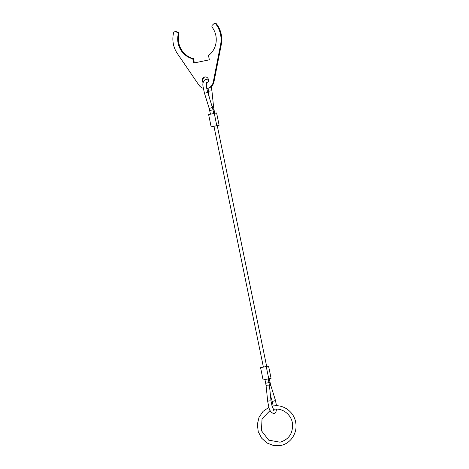 <?xml version="1.0" encoding="UTF-8"?>
<svg xmlns="http://www.w3.org/2000/svg" width="469" height="469" viewBox="0 0 469 469"><rect width="100%" height="100%" fill="white"/><g stroke="black" fill="none" stroke-linecap="round" stroke-linejoin="round"><path stroke-width="0.7" d="M263.39 367.098L213.964 126.29L217.241 125.622L266.668 366.424M271.076 378.325L268.76 378.8L266.24 366.512L268.555 366.043L271.076 378.325L264.95 379.579L265.706 383.267L268.983 382.593L269.429 385.5A1.671 0.533 174.1 0 0 269.341 385.348A1.671 0.533 174.1 0 0 267.219 385.213A1.671 0.533 174.1 0 0 266.105 385.84L265.706 383.267M266.24 366.512L260.582 367.673L263.103 379.96L268.76 378.8M264.95 379.585L263.103 379.96M214.286 113.416L208.629 114.583L211.15 126.865L216.807 125.704L214.286 113.416L216.602 112.947L219.123 125.235L217.241 125.622M213.964 126.296L211.15 126.865M219.123 125.235L216.807 125.704M194.348 62.899L193.474 58.66L192.782 58.801L193.656 63.045L209.367 59.815L208.5 55.571A20.067 19.252 78.5 0 0 212.234 27.331A1.671 1.606 78.5 0 1 212.434 25.074L213.63 23.972A1.671 1.606 78.5 0 1 214.368 23.591A1.671 1.606 78.5 0 1 214.374 23.591A1.671 1.606 78.5 0 1 215.969 24.224A25.086 24.066 78.5 0 1 220.594 44.707L221.286 44.567A25.086 24.066 -101.5 0 0 216.666 24.083A1.671 1.606 -101.5 0 0 215.066 23.45A1.671 1.606 -101.5 0 0 215.06 23.45L214.374 23.591M220.594 44.707L213.254 82.063A8.36 8.02 78.5 0 1 207.058 88.459A8.36 8.02 78.5 0 1 207.046 88.459A8.36 8.02 78.5 0 1 206.741 88.518M203.323 88.301A8.36 8.02 78.5 0 1 198.85 85.024L177.388 53.583A25.086 24.066 78.5 0 1 173.565 32.936A1.671 1.606 78.5 0 1 174.79 31.722L174.79 31.722A1.671 1.606 78.5 0 1 175.617 31.781L176.315 31.64A1.671 1.606 -101.5 0 0 175.488 31.581A1.671 1.606 -101.5 0 0 175.482 31.581L174.79 31.722M207.046 88.459L207.738 88.319A8.36 8.02 -101.5 0 0 207.738 88.319A8.36 8.02 -101.5 0 0 207.755 88.319A8.36 8.02 -101.5 0 0 213.946 81.923L221.286 44.567M203.183 82.673A3.347 3.207 78.5 0 1 204.707 76.992A3.347 3.207 78.5 0 1 204.713 76.992A3.347 3.207 78.5 0 1 206.454 83.435M205.064 76.939A3.347 3.207 -101.5 0 0 203.353 81.864M192.782 58.801A20.067 19.252 78.5 0 1 178.22 34.319L178.918 34.178A1.671 1.606 -101.5 0 0 177.845 32.179L176.315 31.64M193.474 58.66A20.067 19.252 78.5 0 1 178.918 34.178M175.617 31.781L177.153 32.32A1.671 1.606 78.5 0 1 178.22 34.319M204.378 92.692A1.671 0.533 -17.3 0 0 204.355 92.868A1.671 0.533 -17.3 0 0 205.627 93.003A1.671 0.533 -17.3 0 0 207.521 92.047A1.671 0.533 -17.3 0 0 207.55 91.871L206.495 86.73L206.718 82.356L206.225 82.638M208.74 91.807A1.671 0.533 -5.9 0 1 208.652 91.654A1.671 0.533 -5.9 0 1 209.766 91.021A1.671 0.533 -5.9 0 1 211.882 91.156A1.671 0.533 -5.9 0 1 211.976 91.308L213.6 107.067A1.671 0.533 -5.9 0 0 213.512 106.914A1.671 0.533 -5.9 0 0 212.164 106.68M209.092 107.817A1.671 0.533 -17.3 0 0 209.068 107.993A1.671 0.533 -17.3 0 0 210.341 108.134A1.671 0.533 -17.3 0 0 212.24 107.172A1.671 0.533 -17.3 0 0 212.264 106.996L212.996 109.846L213.999 109.64L213.6 107.067M209.784 110.502L212.996 109.846L213.753 113.527M276.534 405.779L275.35 400.039A1.671 0.533 162.7 0 1 275.326 400.215A1.671 0.533 162.7 0 1 273.427 401.171A1.671 0.533 162.7 0 1 272.155 401.036L270.478 395.643M273.48 410.269L274.043 410.334L272.114 406.394L271.053 401.253A1.671 0.533 174.1 0 0 270.965 401.101A1.671 0.533 174.1 0 0 268.843 400.966A1.671 0.533 174.1 0 0 267.729 401.599L268.919 407.391C269.546 410.926 271.293 412.978 274.154 413.547L275.825 412.315L276.64 409.12M269.229 378.706L270.636 384.914A1.671 0.533 162.7 0 1 270.613 385.09A1.671 0.533 162.7 0 1 269.464 385.829M269.986 382.387L268.983 382.598L268.227 378.911M177.153 32.32L177.845 32.179M213.254 82.063L213.946 81.923M215.969 24.224L216.666 24.083M208.558 80.797L207.574 79.83L205.551 79.361C203.147 81.008 202.35 83.582 203.165 87.07L204.355 92.868L209.068 107.993L210.475 114.202M209.227 97.265L208.066 88.248M266.105 385.84L267.729 401.599M269.429 385.5L271.053 401.253M270.636 384.914L275.35 400.039M273.198 406.048L272.155 401.036M214.755 113.322L213.999 109.64M212.264 106.996L207.55 91.871M211.126 86.701L211.976 91.308M268.901 407.344L263.056 411.372L259.029 417.316L257.352 424.392L258.243 431.65L261.591 438.134L266.943 442.988L273.597 445.55L280.708 445.474C290.686 443.686 297.768 432.793 295.704 422.51C294.098 411.723 282.948 403.762 272.671 406.148L272.073 406.283M273.333 409.425C281.775 407.455 291.056 414.051 292.41 423.091C293.248 433.039 289.121 439.406 280.034 442.197L268.702 440.139L261.456 430.718L262.042 418.77L270.126 410.463"/></g></svg>
